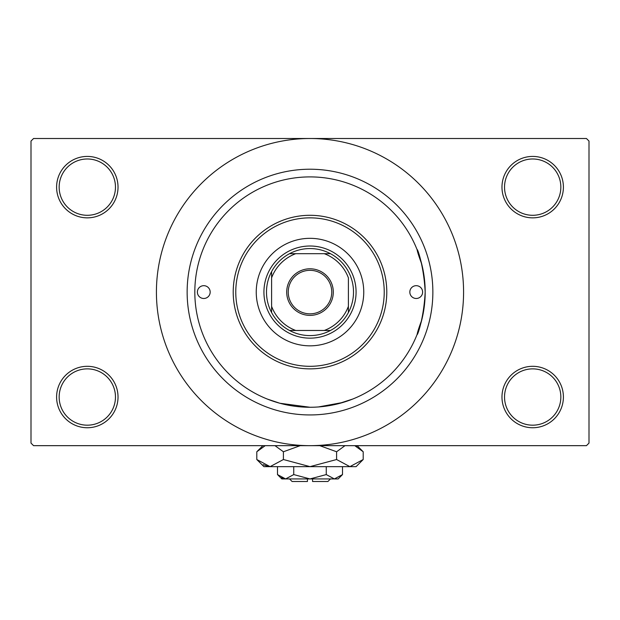 <?xml version="1.0" encoding="UTF-8"?>
<svg xmlns="http://www.w3.org/2000/svg" width="620" height="620" viewBox="0 0 620 620"><rect width="100%" height="100%" fill="white"/><g stroke="black" fill="none" stroke-linecap="round" stroke-linejoin="round"><path stroke-width="0.93" d="M501.975 397.025A30.713 30.713 0 0 1 532.689 366.312A30.713 30.713 0 0 1 563.402 397.025A30.713 30.713 0 0 1 532.689 427.746A30.713 30.713 0 0 1 501.975 397.025M560.844 397.025A28.156 28.156 0 0 0 532.689 368.869A28.156 28.156 0 0 0 504.533 397.025A28.156 28.156 0 0 0 532.689 425.18A28.156 28.156 0 0 0 560.844 397.025M56.598 397.025A30.713 30.713 0 0 1 87.311 366.312A30.713 30.713 0 0 1 118.025 397.025A30.713 30.713 0 0 1 87.311 427.746A30.713 30.713 0 0 1 56.598 397.025M115.467 397.025A28.156 28.156 0 0 0 87.311 368.869A28.156 28.156 0 0 0 59.156 397.025A28.156 28.156 0 0 0 87.311 425.18A28.156 28.156 0 0 0 115.467 397.025M56.598 187.139A30.713 30.713 0 0 1 87.311 156.418A30.713 30.713 0 0 1 118.025 187.139A30.713 30.713 0 0 1 87.311 217.853A30.713 30.713 0 0 1 56.598 187.139M115.467 187.139A28.156 28.156 0 0 0 87.311 158.983A28.156 28.156 0 0 0 59.156 187.139A28.156 28.156 0 0 0 87.311 215.295A28.156 28.156 0 0 0 115.467 187.139M501.975 187.139A30.713 30.713 0 0 1 532.689 156.418A30.713 30.713 0 0 1 563.402 187.139A30.713 30.713 0 0 1 532.689 217.853A30.713 30.713 0 0 1 501.975 187.139M560.844 187.139A28.156 28.156 0 0 0 532.689 158.983A28.156 28.156 0 0 0 504.533 187.139A28.156 28.156 0 0 0 532.689 215.295A28.156 28.156 0 0 0 560.844 187.139M338.132 403.775L352.64 399.079L342.945 402.457L318.401 406.96M421.693 320.214C410.572 349.851 423.243 330.088 425.18 292.082C423.259 254.138 410.564 234.267 421.693 263.95M187.139 292.082A122.861 122.861 0 0 1 310 169.221A122.861 122.861 0 0 1 432.861 292.082A122.861 122.861 0 0 1 310 414.943A122.861 122.861 0 0 1 187.139 292.082M156.418 292.082A153.582 153.582 0 0 0 310 445.664A153.582 153.582 0 0 0 463.582 292.082A153.582 153.582 0 0 0 310 138.508A153.582 153.582 0 0 0 156.418 292.082M586.442 445.664L33.557 445.664L31 443.099L31 141.066L33.557 138.508L586.442 138.508L589 141.066L589 443.099L586.442 445.664M309.992 407.262L279.837 403.248L267.36 399.079M197.377 292.082A6.402 6.402 0 0 0 203.779 298.483A6.402 6.402 0 0 0 210.172 292.082A6.402 6.402 0 0 0 203.779 285.68A6.402 6.402 0 0 0 197.377 292.082M409.828 292.082A6.402 6.402 0 0 0 416.221 298.483A6.402 6.402 0 0 0 422.623 292.082A6.402 6.402 0 0 0 416.221 285.68A6.402 6.402 0 0 0 409.828 292.082M256.246 292.082A53.754 53.754 0 0 0 310 345.836A53.754 53.754 0 0 0 363.754 292.082A53.754 53.754 0 0 0 310 238.328A53.754 53.754 0 0 0 256.246 292.082M384.229 292.082A74.23 74.23 0 0 0 310 217.853A74.23 74.23 0 0 0 235.771 292.082A74.23 74.23 0 0 0 310 366.312A74.23 74.23 0 0 0 384.229 292.082M233.213 292.082A76.787 76.787 0 0 1 310 215.295A76.787 76.787 0 0 1 386.787 292.082A76.787 76.787 0 0 1 310 368.869A76.787 76.787 0 0 1 233.213 292.082M425.18 292.082A115.181 115.181 0 0 0 310 176.901A115.181 115.181 0 0 0 194.82 292.082A115.181 115.181 0 0 0 310 407.262A115.181 115.181 0 0 0 425.18 292.082M310 268.793A23.296 23.296 0 0 1 333.297 292.082A23.296 23.296 0 0 1 310 315.379A23.296 23.296 0 0 1 286.704 292.082A23.296 23.296 0 0 1 310 268.793M310 313.836A21.754 21.754 0 0 0 331.754 292.082A21.754 21.754 0 0 0 310 270.328A21.754 21.754 0 0 0 288.246 292.082A21.754 21.754 0 0 0 310 313.836M310 248.566A43.516 43.516 0 0 0 289.524 253.688L295.748 253.688L289.524 253.688A43.516 43.516 0 0 0 271.606 312.558L271.606 306.334L271.606 312.558A43.516 43.516 0 0 0 330.476 330.476L324.252 330.476L330.476 330.476A43.516 43.516 0 0 0 348.394 312.558L348.394 277.83A40.951 40.951 0 0 0 324.252 253.688L295.748 253.688A40.951 40.951 0 0 0 271.606 277.83L271.606 306.334A40.951 40.951 0 0 0 295.748 330.476L324.252 330.476A40.951 40.951 0 0 0 348.394 306.334L348.394 312.558A43.516 43.516 0 0 0 330.476 253.688L324.252 253.688L330.476 253.688A43.516 43.516 0 0 0 310 248.566M310 338.156A46.074 46.074 0 0 1 263.926 292.082A46.074 46.074 0 0 1 310 246.008A46.074 46.074 0 0 1 356.074 292.082A46.074 46.074 0 0 1 310 338.156M289.524 330.476L295.748 330.476L289.524 330.476M271.606 271.606L271.606 277.83L271.606 271.606M330.476 478.935L327.918 481.492L312.558 481.492L312.558 478.935M277.489 474.579L281.844 478.935L338.156 478.935L342.511 474.579L334.382 478.935L326.26 474.579L310 478.935L293.74 474.579L285.619 478.935L277.489 474.579L277.489 466.651M293.74 474.579L293.74 466.651M281.433 477.718L284.495 478.849M342.511 474.579L342.511 466.651M326.26 474.579L326.26 466.651M356.709 446.601L354.787 445.664L363.204 451.763L363.204 459.521L356.074 466.651L263.926 466.651L256.796 459.521L256.796 451.763L265.213 445.664M363.204 459.521L349.897 466.651L336.598 459.521L310 466.651L283.402 459.521L270.103 466.651L256.796 459.521M283.402 459.521L283.402 451.763L300.235 445.664M274.978 445.664L283.402 451.763M263.291 464.682L268.266 466.504M349.897 466.651L351.734 466.504L349.897 466.651M336.598 459.521L336.598 451.763L345.014 445.664M319.765 445.664L336.598 451.763M307.442 478.935L307.442 481.492L292.082 481.492L289.524 478.935M357.097 445.664L363.204 451.763M262.903 445.664L256.796 451.763"/></g></svg>
